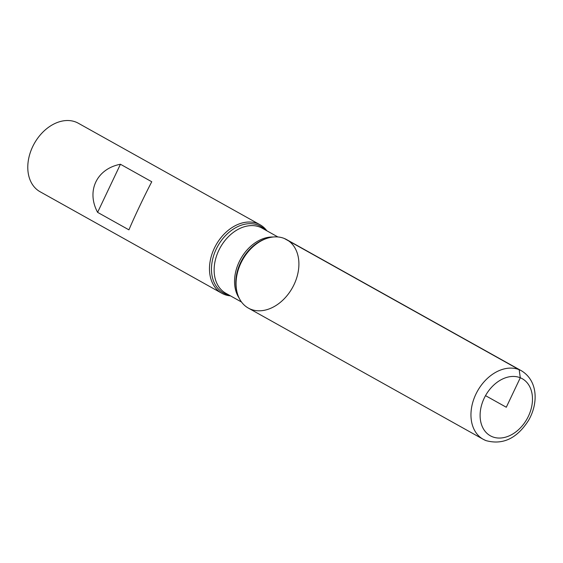 <?xml version="1.0" encoding="UTF-8"?>
<svg xmlns="http://www.w3.org/2000/svg" width="563" height="563" viewBox="0 0 563 563"><rect width="100%" height="100%" fill="white"/><g stroke="black" fill="none" stroke-linecap="round" stroke-linejoin="round"><path stroke-width="0.84" d="M230.506 295.878A39.234 28.551 -60.8 0 1 224.102 294.358A39.234 28.551 -60.8 0 1 221.766 293.239A39.234 28.551 -60.8 0 1 215.974 245.067A39.234 28.551 -60.8 0 1 260.029 224.736A39.234 28.551 -60.8 0 1 266.855 230.802M260.029 224.736L78.334 123.241A39.234 28.551 119.2 0 0 75.998 122.115A39.234 28.551 119.2 0 0 33.435 145.134A39.234 28.551 119.2 0 0 40.072 191.737L221.766 293.239M120.44 164.255C96.709 168.787 86.146 191.026 97.603 212.357L128.927 229.852C133.98 217.754 144.543 195.509 151.764 181.758L120.44 164.255L97.603 212.357M284.273 238.466A39.234 28.551 119.2 0 0 267.326 238.24A39.234 28.551 119.2 0 0 237.086 292.38A39.234 28.551 119.2 0 0 286.039 296.814A39.234 28.551 119.2 0 0 284.273 238.466L519.17 369.687L520.289 377.773L506.292 407.246L485.517 395.641M248.346 308.088A39.234 28.551 -60.8 0 1 242.554 259.916A39.234 28.551 -60.8 0 1 286.616 239.592L521.507 370.813A39.234 28.551 -60.8 0 0 477.452 391.137A39.234 28.551 -60.8 0 0 483.244 439.309L248.346 308.088M229.007 295.04A38.15 27.763 -60.8 0 1 225.693 294.013A38.15 27.763 -60.8 0 1 218.986 244.039A38.15 27.763 -60.8 0 1 265.363 229.964M267.326 238.24L266.208 238.592A38.15 27.763 119.2 0 0 236.798 291.233L237.086 292.38M239.085 297.975A37.271 27.123 -60.8 0 1 240.718 258.889A37.271 27.123 -60.8 0 1 273.139 237.009M277.876 236.953L262.154 228.177A37.271 27.123 119.2 0 0 220.302 247.481A37.271 27.123 119.2 0 0 225.805 293.253L241.52 302.028M492.294 436.726A32.696 23.794 119.2 0 0 532.457 400.279A32.696 23.794 119.2 0 0 494.124 384.74A32.696 23.794 119.2 0 0 492.294 436.726M485.58 440.435A39.234 28.551 -60.8 0 1 483.244 439.309L485.925 440.597C502.752 445.213 516.947 438.5 528.516 420.455C538.207 403.903 538.341 381.137 521.507 370.813"/></g></svg>
